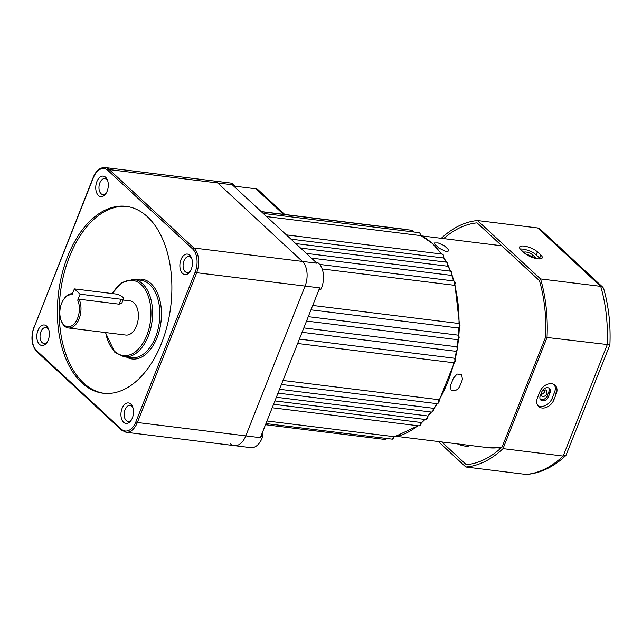 <?xml version="1.0" encoding="UTF-8"?>
<svg xmlns="http://www.w3.org/2000/svg" width="642" height="642" viewBox="0 0 642 642"><rect width="100%" height="100%" fill="white"/><g stroke="black" fill="none" stroke-linecap="round" stroke-linejoin="round"><path stroke-width="0.96" d="M456.181 346.712L457 347.121C458.324 348.71 457.834 350.091 455.539 351.254A2.295 1.38 -83 0 0 457.104 349.601A2.295 1.38 -83 0 0 456.623 346.953A2.295 1.38 -83 0 0 456.181 346.712L303.818 327.91M454.038 358.188L454.705 358.549C456.021 360.363 455.531 361.743 453.244 362.682A2.295 1.38 -83 0 0 454.809 361.037A2.295 1.38 -83 0 0 454.327 358.38A2.295 1.38 -83 0 0 454.038 358.188L299.389 339.104M438.783 399.894C439.529 401.98 438.943 403.232 437.017 403.666A2.295 1.38 -83 0 0 438.518 402.253A2.295 1.38 -83 0 0 438.326 399.637L438.727 400.632M433.334 408.497C433.992 410.382 433.366 411.578 431.456 412.068A2.295 1.38 -83 0 0 432.917 410.768A2.295 1.38 -83 0 0 432.868 408.216L433.222 409.123M427.395 416.136C427.813 418.094 427.155 419.218 425.429 419.507A2.295 1.38 -83 0 0 426.842 418.319A2.295 1.38 -83 0 0 426.93 415.847L427.235 416.658M421.04 422.709C421.321 424.587 420.646 425.646 419.009 425.871A2.295 1.38 -83 0 0 420.374 424.803A2.295 1.38 -83 0 0 420.574 422.436L420.847 423.134M394.34 436.793L392.214 439.152A2.295 1.38 -83 0 0 393.891 436.656L394.108 436.889M316.402 262.714L318.167 262.931A18.369 11.026 97 0 1 318.753 263.437A18.369 11.026 97 0 1 321.072 289.101L319.275 288.884M230.221 443.59A18.369 11.026 -83 0 0 234.378 445.628A18.369 11.026 -83 0 0 245.782 435.878L305.094 286.083A18.369 11.026 -83 0 0 302.35 261.406L217.694 182.97A18.369 11.026 -83 0 0 213.537 180.94L229.932 182.962A18.369 11.026 97 0 1 234.097 184.992A18.369 11.026 97 0 1 234.659 185.562L232.885 185.337M393.891 436.656L266.968 420.992M420.574 422.436L273.58 404.291M426.93 415.847L276.365 397.27M432.868 408.216L279.519 389.293M438.326 399.637L283.01 380.473M455.427 351.238L302.077 332.307L455.539 351.254A2.295 1.38 -83 0 1 455.427 351.238M457.096 339.642A2.295 1.38 -83 0 0 458.621 337.949A2.295 1.38 -83 0 0 458.131 335.333A2.295 1.38 -83 0 0 457.618 335.084L458.516 335.509C459.672 337.572 459.215 338.952 457.136 339.65L306.531 321.064M457.971 327.982A2.295 1.38 -83 0 0 459.367 326.168A2.295 1.38 -83 0 0 458.853 323.68A2.295 1.38 -83 0 0 458.332 323.424L459.231 323.849C460.531 325.221 460.17 326.601 458.147 327.982L310.977 309.845M457.537 335.076L308.28 316.658L457.618 335.084A2.295 1.38 -83 0 0 457.537 335.076M454.504 284.334L453.854 285.217L322.18 268.966M451.478 274.495L450.901 275.314L311.418 258.1M447.747 265.427L447.233 266.165L300.592 248.069M443.349 257.257L442.9 257.899L290.97 239.153M420.574 235.502L419.996 233.078L419.098 232.653A2.295 1.38 -83 0 1 419.619 232.91A2.295 1.38 -83 0 1 420.101 235.534L266.623 216.595M192.616 248.927A1.148 0.843 -47.2 0 1 193.924 248.029L316.931 263.204L232.276 184.768L217.694 182.97A18.369 11.026 -83 0 0 213.537 180.94L105.111 167.554A18.369 11.026 97 0 1 109.268 169.592L193.924 248.029A18.369 11.026 97 0 1 196.669 272.706L137.356 422.5A18.369 11.026 97 0 1 125.952 432.251L234.378 445.628A18.369 11.026 -83 0 0 245.782 435.878L305.094 286.083A18.369 11.026 -83 0 0 302.35 261.406L217.694 182.97L109.268 169.592A1.148 0.843 -47.2 0 0 107.96 170.491A17.222 10.336 -83 0 0 93.371 177.722L34.058 327.516A17.222 10.336 -83 0 0 36.626 350.652L121.282 429.089A17.222 10.336 -83 0 0 135.871 421.858L195.184 272.064A17.222 10.336 -83 0 0 192.616 248.927L107.96 170.491M135.871 421.858L137.356 422.5L260.363 437.675L319.668 287.881L196.669 272.706L195.184 272.064M262.153 433.149L262.57 436.873A18.369 11.026 97 0 1 250.781 447.651L234.378 445.628M262.57 436.873L260.772 436.648M321.072 289.101L318.729 290.264M234.659 185.562L234.836 187.143M542.113 391.122L545.275 389.83L546.535 390.4L547 393.578C546.005 395.568 544.552 396.547 542.634 396.507L541.391 395.953L540.716 394.557M540.765 394.445A3.788 2.777 132.8 0 0 544.978 389.814M452.883 390.793L451.013 389.975L450.523 385.352A101.027 60.661 -83 0 0 451.968 381.846A101.027 60.661 -83 0 0 453.332 378.266L457.088 374.061L461.622 374.471L462.441 379.39A101.027 60.661 97 0 1 461.076 382.969A101.027 60.661 97 0 1 459.632 386.476C458.051 389.429 455.804 390.866 452.883 390.793M446.15 251.624L438.871 248.069A101.027 60.661 -83 0 0 434.867 244.353L434.008 242.989L438.133 242.933L443.975 245.477A101.027 60.661 97 0 1 447.98 249.192L448.686 250.926L446.15 251.624M541.84 391.732A5.168 3.788 -47.2 0 1 547.738 387.688A5.168 3.788 -47.2 0 1 549.448 388.45A5.168 3.788 -47.2 0 1 550.034 392.743L548.437 396.796A5.168 3.788 -47.2 0 1 540.821 400.078A5.168 3.788 -47.2 0 1 540.235 395.785L541.84 391.732M523.816 252.434A5.168 1.637 -158.4 0 1 526.007 252.025A5.168 1.637 -158.4 0 1 532.675 254.922L534.963 257.041A5.168 1.637 -158.4 0 1 535.677 258.413M551.663 383.707A10.328 7.584 132.8 0 0 539.85 391.805L537.45 397.88A10.328 7.584 132.8 0 0 538.63 406.466A10.328 7.584 132.8 0 0 553.853 399.902L556.253 393.827A10.328 7.584 132.8 0 0 555.073 385.24A10.328 7.584 132.8 0 0 551.663 383.707M524.057 246.079A10.328 3.282 21.6 0 0 519.603 247.042A10.328 3.282 21.6 0 0 521.007 249.834L524.442 253.012A10.328 3.282 21.6 0 0 534.73 258.18A10.328 3.282 21.6 0 0 542.249 257.827A10.328 3.282 21.6 0 0 540.837 255.043L537.41 251.857A10.328 3.282 21.6 0 0 524.057 246.079M540.371 258.846A10.328 3.282 21.6 0 0 539.641 258.076L536.206 254.898A10.328 3.282 21.6 0 0 522.861 249.112A10.328 3.282 21.6 0 0 520.277 249.064M457.409 443.887A11.484 3.643 21.6 0 0 465.193 446.094A11.484 3.643 21.6 0 0 469.88 445.428M441.776 441.953L466.317 464.688A121.691 73.068 -83 0 0 502.1 447.017L545.668 336.97A121.691 73.068 -83 0 0 539.449 280.658L477.062 222.862A121.691 73.068 -83 0 0 443.67 238.607M438.334 441.527L465.827 467.007L525.967 474.43A123.986 74.44 -83 0 0 563.154 456.053L607.163 344.898A123.986 74.44 -83 0 0 600.695 286.348L602.862 287.271L603.632 288.515C608.656 305.929 610.743 324.708 609.9 344.834L547.032 337.475A123.986 74.44 -83 0 0 540.564 278.933L600.695 286.348L537.683 227.966L540.074 229.09L602.862 287.271M465.827 467.007A123.986 74.44 -83 0 0 503.023 448.63L563.154 456.053L565.931 455.443C553.861 466.798 540.837 473.13 526.865 474.446L525.967 474.43M503.023 448.63L547.032 337.475M540.564 278.933L477.552 220.543L537.683 227.966M477.552 220.543A123.986 74.44 -83 0 0 441.271 238.31M609.892 344.866L565.931 455.443M532.427 257.45L531.873 256.944A5.168 1.637 21.6 0 0 525.878 254.16M540.323 399.468A5.168 3.788 132.8 0 0 547.289 395.737L548.894 391.684A5.168 3.788 132.8 0 0 548.798 388.001M537.852 405.583A10.328 7.584 132.8 0 0 552.136 398.313L554.536 392.238A10.328 7.584 132.8 0 0 554.134 384.534M234.731 186.188L255.877 188.804A6.885 5.056 -47.2 0 1 258.156 189.823L284.767 214.476M80.081 294.188L74.368 288.892L115.367 293.956A5.738 1.822 -158.4 0 1 122.782 297.166A5.738 1.822 -158.4 0 1 123.561 298.715A5.738 1.822 -158.4 0 1 121.089 299.252L80.081 294.188L77.714 300.191L79.046 299.22A17.222 10.336 97 0 1 79.303 318.312A17.222 10.336 97 0 1 68.413 327.974A17.222 10.336 97 0 1 64.513 326.064A17.222 10.336 97 0 1 61.423 321.225L61.118 320.422A16.074 9.654 -83 0 0 74.777 323.159A16.074 9.654 -83 0 0 77.714 300.191M68.413 327.974L125.816 335.06A17.222 10.336 -83 0 0 137.548 322.677A17.222 10.336 -83 0 0 133.937 302.791A17.222 10.336 -83 0 0 130.029 300.881L123.047 300.015M123.561 298.715L121.828 303.104L119.139 304.172L79.046 299.22M182.545 273.444A10.328 6.203 97 0 1 181.004 259.561A10.328 6.203 97 0 1 189.759 255.219A10.328 6.203 97 0 1 191.613 258.132A10.328 6.203 97 0 1 189.944 271.678A10.328 6.203 97 0 1 182.545 273.444M191.91 259.015A8.033 4.823 -83 0 0 190.786 257.474A8.033 4.823 -83 0 0 188.965 256.583A8.033 4.823 -83 0 0 183.484 262.361A8.033 4.823 -83 0 0 185.169 271.638A8.033 4.823 -83 0 0 186.991 272.529A8.033 4.823 -83 0 0 190.441 270.892M123.609 422.308A10.328 6.203 97 0 1 122.068 408.424A10.328 6.203 97 0 1 130.824 404.083A10.328 6.203 97 0 1 132.677 406.996A10.328 6.203 97 0 1 131 420.542A10.328 6.203 97 0 1 123.609 422.308M132.966 407.879A8.033 4.823 -83 0 0 131.843 406.338A8.033 4.823 -83 0 0 130.021 405.447A8.033 4.823 -83 0 0 124.548 411.225A8.033 4.823 -83 0 0 126.233 420.502A8.033 4.823 -83 0 0 128.055 421.393A8.033 4.823 -83 0 0 131.506 419.756M39.483 344.353A10.328 6.203 97 0 1 37.942 330.478A10.328 6.203 97 0 1 46.697 326.136A10.328 6.203 97 0 1 48.543 329.041A10.328 6.203 97 0 1 46.874 342.587A10.328 6.203 97 0 1 39.483 344.353M48.84 329.932A8.033 4.823 -83 0 0 47.717 328.391A8.033 4.823 -83 0 0 45.895 327.5A8.033 4.823 -83 0 0 40.422 333.278A8.033 4.823 -83 0 0 42.107 342.555A8.033 4.823 -83 0 0 43.929 343.446A8.033 4.823 -83 0 0 47.372 341.801M98.419 195.489A10.328 6.203 97 0 1 96.878 181.614A10.328 6.203 97 0 1 105.633 177.272A10.328 6.203 97 0 1 107.487 180.177A10.328 6.203 97 0 1 105.81 193.724A10.328 6.203 97 0 1 98.419 195.489M107.776 181.068A8.033 4.823 -83 0 0 106.652 179.527A8.033 4.823 -83 0 0 104.831 178.636A8.033 4.823 -83 0 0 99.358 184.415A8.033 4.823 -83 0 0 101.043 193.691A8.033 4.823 -83 0 0 102.864 194.582A8.033 4.823 -83 0 0 106.315 192.937M147.483 216.795A94.141 56.52 -83 0 0 126.153 206.363A94.141 56.52 -83 0 0 62.025 274.062A94.141 56.52 -83 0 0 81.759 382.784A94.141 56.52 -83 0 0 103.089 393.217A94.141 56.52 -83 0 0 167.217 325.518A94.141 56.52 -83 0 0 147.483 216.795M127.06 206.483A94.141 56.52 -83 0 0 63.67 275.025A94.141 56.52 -83 0 0 83.58 383.009A94.141 56.52 -83 0 0 104.004 393.321M74.368 288.892L71.992 294.887A16.074 9.654 -83 0 0 63.719 299.349L64.208 298.65A17.222 10.336 97 0 1 72.434 293.771M63.719 299.349A16.074 9.654 -83 0 0 61.118 320.422M441.231 253.991A103.322 62.033 -83 0 0 432.226 243.438A103.322 62.033 -83 0 0 420.59 235.445M446.102 262.121A103.322 62.033 -83 0 0 443.526 257.546M450.219 271.141A103.322 62.033 -83 0 0 447.907 265.772M453.573 280.939A103.322 62.033 -83 0 0 451.623 274.896M459.006 323.672A103.322 62.033 -83 0 0 454.624 284.791M458.428 335.429A103.322 62.033 -83 0 0 458.902 327.693M457.04 347.161A103.322 62.033 -83 0 0 458.043 339.433M454.857 358.709A103.322 62.033 -83 0 0 456.382 351.126M438.959 400.239A103.322 62.033 -83 0 0 453.926 362.618M433.454 408.793A103.322 62.033 -83 0 0 436.889 403.649M427.476 416.385A103.322 62.033 -83 0 0 431.063 412.02M421.088 422.909A103.322 62.033 -83 0 0 424.691 419.411M394.34 436.849A103.322 62.033 -83 0 0 417.806 425.726M405.824 229.547A2.295 1.38 -83 0 0 405.383 229.363L406.282 229.788M413.44 231.955A2.295 1.38 -83 0 0 412.87 230.606A2.295 1.38 -83 0 0 412.349 230.35L413.873 232.011M442.9 257.899A2.295 1.38 -83 0 0 442.779 254.368A2.295 1.38 -83 0 0 442.258 254.112L443.157 254.537L443.421 257.739M447.233 266.165A2.295 1.38 -83 0 0 447.233 262.45A2.295 1.38 -83 0 0 446.712 262.201L447.618 262.618L447.755 266.005M450.901 275.314A2.295 1.38 -83 0 0 451.037 271.438A2.295 1.38 -83 0 0 450.515 271.181L451.414 271.606L451.414 275.161M453.854 285.217A2.295 1.38 -83 0 0 454.721 283.194A2.295 1.38 -83 0 0 454.135 281.196A2.295 1.38 -83 0 0 453.613 280.947L454.512 281.373C455.483 282.368 455.427 283.612 454.343 285.088M312.71 305.456L458.332 323.424A2.295 1.38 -83 0 0 458.091 323.432M386.877 438.494L385.12 439.481A2.295 1.38 -83 0 0 386.468 438.446M452.987 362.61A2.295 1.38 -83 0 0 453.244 362.682L297.655 343.486M501.883 447.217L488.57 447.731A101.027 60.661 -83 0 0 502.14 446.904M499.917 448.991L498.569 447.739M539.641 258.076L540.837 255.043M536.206 254.898L537.41 251.857M552.136 398.313L553.853 399.902M554.536 392.238L556.253 393.827M534.537 258.124L534.963 257.041M531.873 256.944L532.675 254.922M547.289 395.737L548.437 396.796M548.894 391.684L550.034 392.743M283.403 214.308L255.877 188.804M136.136 279.655A40.181 24.123 97 0 1 151.063 283.668A40.181 24.123 97 0 1 158.165 334.594A40.181 24.123 97 0 1 126.57 357.129M124.05 356.824L131.345 357.722A39.034 23.433 -83 0 0 157.932 329.651A39.034 23.433 -83 0 0 149.746 284.567A39.034 23.433 -83 0 0 140.903 280.241L133.616 279.342A39.034 23.433 97 0 1 142.46 283.668A39.034 23.433 97 0 1 150.645 328.752A39.034 23.433 97 0 1 124.05 356.824L114.83 352.322L105.424 332.548M105.705 332.58A37.886 22.743 -83 0 0 114.701 351.367A37.886 22.743 -83 0 0 146.801 335.461A37.886 22.743 -83 0 0 141.152 284.567A37.886 22.743 -83 0 0 112.406 293.587M93.371 177.722L93.21 177.417C96.059 170.652 100.024 167.369 105.111 167.554M125.952 432.251L121.418 430.044A1.148 0.843 -47.2 0 1 121.282 429.089M34.058 327.516L93.21 177.417M121.418 430.044L36.763 351.607A1.148 0.843 -47.2 0 1 36.626 350.652M121.089 299.252L119.139 304.172M420.598 235.405L432.612 243.615L441.536 254.023M443.646 257.257L446.447 262.161M448.076 265.419L450.596 271.189M451.848 274.487L453.982 281.036M454.897 284.342L459.447 324.098M459.367 327.235L458.845 335.918M458.548 339.016L457.417 347.691M456.911 350.773L455.194 359.271M454.464 362.337L439.096 400.72M437.298 403.674L433.559 409.219M431.424 412.068L427.54 416.738M425.02 419.451L421.128 423.19M418.094 425.758L394.34 436.881M419.009 425.871L272.208 407.758M392.214 439.152L265.948 423.576M385.12 439.481L265.491 424.723M405.383 229.363L261.198 211.563M412.349 230.35L261.358 211.724M419.098 232.653L263.188 213.417M442.258 254.112L286.348 234.876M446.712 262.201L295.729 243.567M450.515 271.181L306.33 253.381M453.613 280.947L319.684 264.416M437.017 403.666L281.429 384.47M431.456 412.068L278.002 393.129M425.429 419.507L274.912 400.929M396.82 436.408L488.57 447.731M421.569 235.879L501.795 245.782M33.906 327.211C30.575 337.307 31.522 345.444 36.763 351.607M133.616 279.342L121.972 282.432L112.077 293.546"/></g></svg>
